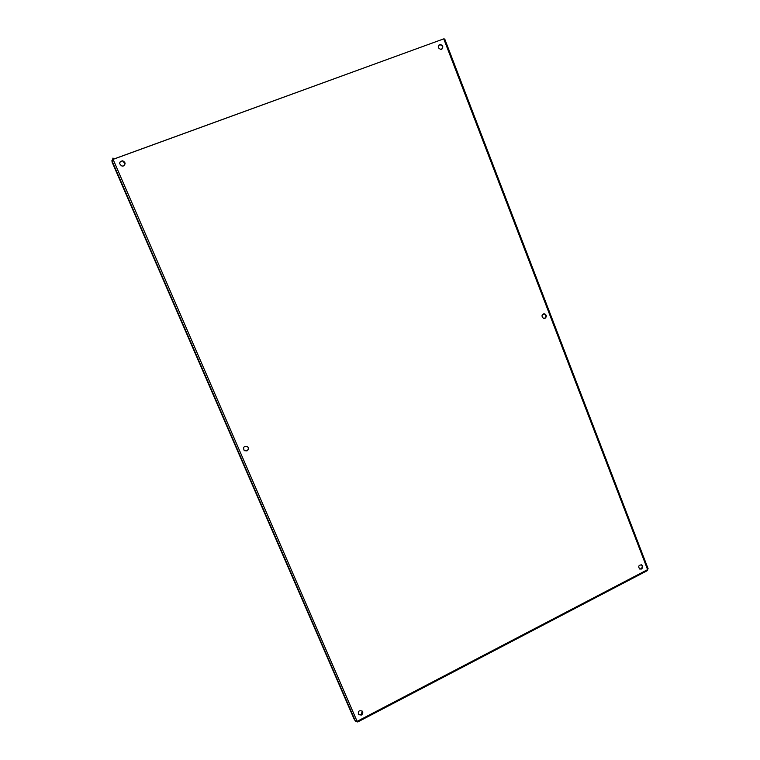 <?xml version="1.0" encoding="UTF-8"?>
<svg xmlns="http://www.w3.org/2000/svg" width="760" height="760" viewBox="0 0 760 760"><rect width="100%" height="100%" fill="white"/><g stroke="black" fill="none" stroke-linecap="round" stroke-linejoin="round"><path stroke-width="1.14" d="M246.915 450.927L244.311 450.651C242.763 447.327 243.808 445.958 247.465 446.538C248.938 448.172 248.748 449.644 246.915 450.927M244.131 450.49L246.781 450.822C248.558 449.616 248.786 448.191 247.475 446.548M544.986 318.335L543.581 318.44C541.196 316.131 541.567 314.592 544.683 313.813C546.753 315.172 546.848 316.683 544.986 318.335M544.065 318.516L544.568 318.364C546.431 316.711 546.336 315.21 544.264 313.851L543.761 313.776M641.459 569.012L639.654 569.012C637.991 566.371 638.666 564.994 641.678 564.88C643.15 566.247 643.074 567.625 641.459 569.012M639.559 568.964L640.965 568.793C642.551 567.464 642.646 566.105 641.269 564.718M441.446 49.305L440.885 49.428C437.655 48.032 437.418 46.37 440.154 44.441C443.166 45.486 443.593 47.111 441.446 49.305M441.987 49.011C443.033 46.692 442.32 45.277 439.831 44.755L438.729 45.182M123.443 165.956L121.98 166.079C118.721 163.704 118.959 161.937 122.673 160.797C125.561 162.279 125.808 164.008 123.443 165.956M125.105 163.723L122.673 160.996C120.868 160.901 119.843 161.709 119.596 163.438M361.342 715.046L358.587 714.656C357.751 711.312 358.957 710.125 362.206 711.094C363.204 712.586 362.909 713.906 361.342 715.046M358.235 714.153L361.095 714.666L362.311 711.208M648.033 568.556L647.188 570.722M357.789 721.943L355.404 721.088L354.036 718.894L111.967 161.823L112.993 158.032L113.154 159.343M443.764 38.855L113.078 159.362L357.124 721.364L647.606 569.639L443.755 38.855L444.771 39.121M113.002 158.052L113.477 159.153L442.709 39.235M355.404 721.088L111.9 160.655M357.694 721.99L647.463 570.57M648.109 568.746L444.714 38.988"/></g></svg>
